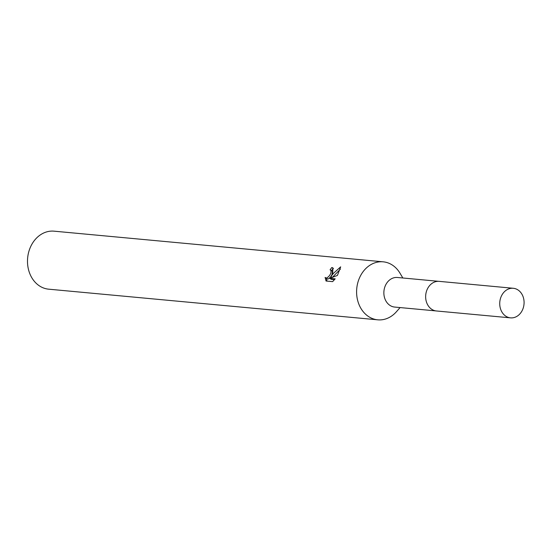 <?xml version="1.0" encoding="UTF-8"?>
<svg xmlns="http://www.w3.org/2000/svg" width="551" height="551" viewBox="0 0 551 551"><rect width="100%" height="100%" fill="white"/><g stroke="black" fill="none" stroke-linecap="round" stroke-linejoin="round"><path stroke-width="0.83" d="M438.596 281.32L397.416 277.484A14.856 12.156 95.3 0 0 385.831 284.647A14.856 12.156 95.3 0 0 394.661 307.065L435.841 310.902M402.843 277.986L399.992 273.193A29.127 23.831 95.3 0 0 383.172 261.821A29.127 23.831 95.3 0 0 360.464 275.865A29.127 23.831 95.3 0 0 377.772 319.828A29.127 23.831 95.3 0 0 396.403 311.756L400.088 307.575M332.666 273.275L330.91 276.547L333.458 273.351L340.676 266.842L337.426 275.431L329.849 278.338L335.18 278.834L332.625 281.63L326.047 281.024L325.111 277.428L326.144 278.007L327.28 277.759L329.601 275.562L330.903 273.11L331.02 270.369L330.07 269.866A29.127 23.831 -84.7 0 1 331.819 267.531L332.956 267.917L332.666 273.275M383.172 261.821L54.074 231.172A29.127 23.831 95.3 0 0 31.366 245.209A29.127 23.831 95.3 0 0 48.674 289.179L377.772 319.828M330.772 270.114L332.363 271.374L332.039 274.598M326.474 278.517L326.984 281.106M333.472 268.592L333.19 268.557A27.185 22.24 95.3 0 0 331.544 270.686M333.19 268.557L331.819 267.531M332.095 277.435L330.91 276.547M340.394 269.108L332.439 277.305M330.937 276.568L328.637 278.778L327.508 279.026L325.414 277.725M334.526 279.667L331.213 279.357L329.849 278.338M518.553 290.349A14.856 12.156 95.3 0 0 513.284 288.276A14.856 12.156 95.3 0 0 500.446 298.566A14.856 12.156 95.3 0 0 505.253 315.792A14.856 12.156 95.3 0 0 510.529 317.858A14.856 12.156 95.3 0 0 523.367 307.568A14.856 12.156 95.3 0 0 518.553 290.349M513.284 288.276L439.223 281.361A14.877 12.17 95.3 0 0 426.364 291.665A14.877 12.17 95.3 0 0 431.178 308.904A14.877 12.17 95.3 0 0 436.461 310.978L510.529 317.858"/></g></svg>
